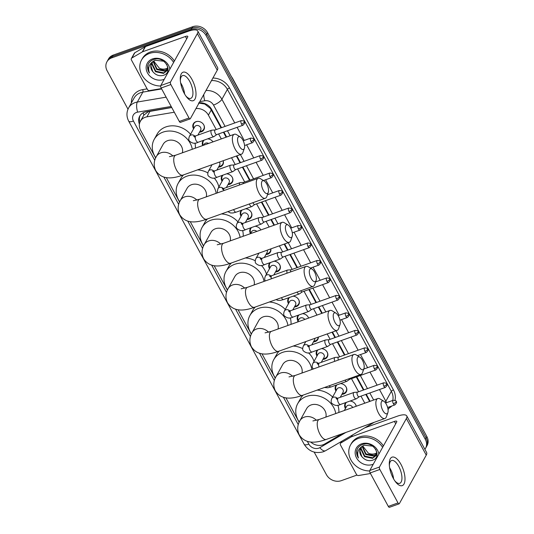 <?xml version="1.0" encoding="UTF-8"?>
<svg xmlns="http://www.w3.org/2000/svg" width="534" height="534" viewBox="0 0 534 534"><rect width="100%" height="100%" fill="white"/><g stroke="black" fill="none" stroke-linecap="round" stroke-linejoin="round"><path stroke-width="0.8" d="M349.984 401.067A6.054 5.146 29 0 1 356.245 406.24M340.492 383.592A6.054 5.146 29 0 1 345.798 386.516A6.054 5.146 29 0 1 346.286 391.896A6.054 5.146 29 0 1 343.729 394.005A6.054 5.146 29 0 1 341.9 394.332M321.508 348.629A6.054 5.146 29 0 1 326.815 351.559A6.054 5.146 29 0 1 327.302 356.932A6.054 5.146 29 0 1 324.752 359.048A6.054 5.146 29 0 1 322.923 359.375M318.371 337.087A6.054 5.146 29 0 1 317.81 339.457A6.054 5.146 29 0 1 315.26 341.566A6.054 5.146 29 0 1 313.431 341.894M302.524 313.672A6.054 5.146 29 0 1 308.592 318.084M293.032 296.19A6.054 5.146 29 0 1 298.339 299.12A6.054 5.146 29 0 1 298.826 304.493A6.054 5.146 29 0 1 296.277 306.609A6.054 5.146 29 0 1 294.448 306.93M274.055 261.226A6.054 5.146 29 0 1 279.362 264.156A6.054 5.146 29 0 1 279.849 269.536A6.054 5.146 29 0 1 277.293 271.646A6.054 5.146 29 0 1 275.464 271.973M270.825 248.891A6.054 5.146 29 0 1 270.358 252.055A6.054 5.146 29 0 1 267.808 254.164A6.054 5.146 29 0 1 265.972 254.491M255.072 226.269A6.054 5.146 29 0 1 260.832 229.96A5.674 4.826 -151 0 0 260.639 229.6M245.58 208.787A6.054 5.146 29 0 1 250.887 211.718A6.054 5.146 29 0 1 251.374 217.091A6.054 5.146 29 0 1 248.824 219.207A6.054 5.146 29 0 1 246.995 219.534M226.596 173.83A6.054 5.146 29 0 1 231.903 176.761A6.054 5.146 29 0 1 232.39 182.134A6.054 5.146 29 0 1 229.84 184.243A6.054 5.146 29 0 1 228.011 184.57M223.165 160.734A6.054 5.146 29 0 1 222.898 164.652A6.054 5.146 29 0 1 220.348 166.768A6.054 5.146 29 0 1 218.519 167.089M207.619 138.867A6.054 5.146 29 0 1 212.979 141.877M193.588 128.827A6.054 5.146 29 0 1 193.335 123.821A6.054 5.146 29 0 1 195.885 121.712A6.054 5.146 29 0 1 202.666 123.414A6.054 5.146 29 0 1 203.921 129.695A6.054 5.146 29 0 1 201.371 131.805A6.054 5.146 29 0 1 199.536 132.132M171.754 107.528L148.272 111.693L143.82 115.164L140.369 121.265A11.348 9.652 -151 0 0 140.596 130.236L155.648 157.957M174.298 112.22L146.917 116.846A11.348 9.652 -151 0 0 145.155 117.306A11.348 9.652 -151 0 0 140.369 121.265M221.043 127.846L210.316 108.389L204.749 104.037L198.461 103.009M369.608 401.468L365.783 394.419M363.407 390.047L356.291 376.944M344.43 355.09L337.308 341.98M334.938 337.608L332.008 332.215M321.775 313.371L318.331 307.023M315.954 302.651L308.839 289.541M296.971 267.688L289.855 254.584M287.479 250.206L284.175 244.118M273.949 225.281L270.872 219.621M268.502 215.249L261.386 202.139M249.518 180.285L242.403 167.182M240.026 162.81L236.342 156.028M226.116 137.185L223.419 132.218M216.243 129.562L208.4 115.124A11.348 9.652 -151 0 0 195.958 108.569M364.802 403.183L360.977 396.141M358.601 391.762L351.485 378.659M339.624 356.805L332.508 343.696M330.132 339.324L327.202 333.93M316.976 315.087L313.525 308.739M311.148 304.367L304.033 291.257M292.165 269.403L285.049 256.3M282.68 251.921L279.369 245.834M269.143 226.997L266.072 221.336M263.696 216.964L256.58 203.854M244.712 182.001L237.597 168.898M235.22 164.525L231.536 157.744M221.31 138.9L218.613 133.941M310.681 442.019A11.348 9.652 -151 0 0 324.579 444.068L342.321 433.708M166.328 177.628L179.564 202.006M190.244 221.677L203.481 246.054M214.161 265.718L227.397 290.102M238.077 309.767L251.314 334.144M261.994 353.815L275.23 378.192M285.91 397.863L299.147 422.24M202.693 145.548A6.054 5.146 29 0 1 202.827 141.303A6.054 5.146 29 0 1 203.574 140.315M222.057 181.266A6.054 5.146 29 0 1 221.81 176.26A6.054 5.146 29 0 1 222.558 175.272M241.041 216.23A6.054 5.146 29 0 1 240.787 211.224A6.054 5.146 29 0 1 241.535 210.236M250.499 233.652A6.054 5.146 29 0 1 250.279 228.699A6.054 5.146 29 0 1 251.027 227.711M269.51 268.669A6.054 5.146 29 0 1 269.263 263.662A6.054 5.146 29 0 1 270.01 262.675M288.493 303.626A6.054 5.146 29 0 1 288.247 298.619A6.054 5.146 29 0 1 288.994 297.632M297.985 321.108A6.054 5.146 29 0 1 297.738 316.101A6.054 5.146 29 0 1 298.486 315.113M316.969 356.071A6.054 5.146 29 0 1 316.715 351.065A6.054 5.146 29 0 1 317.463 350.07M335.946 391.028A6.054 5.146 29 0 1 335.699 386.022A6.054 5.146 29 0 1 336.447 385.034M345.438 408.51A6.054 5.146 29 0 1 345.191 403.504A6.054 5.146 29 0 1 345.939 402.516M127.986 109.19L107.14 70.795A11.348 9.652 29 0 1 106.913 61.831A11.348 9.652 29 0 1 111.699 57.872L191.199 29.483A11.348 9.652 29 0 1 206.031 35.484L425.311 439.355L426.085 437.967A11.348 9.652 29 0 1 426.312 446.931A11.348 9.652 29 0 0 426.085 437.967L206.798 34.096L426.085 437.967L426.86 436.578A11.348 9.652 29 0 1 427.087 445.543L425.545 448.326A11.348 9.652 29 0 1 424.884 449.334M191.199 29.483L191.966 28.088A11.348 9.652 29 0 1 206.798 34.096A11.348 9.652 29 0 0 191.966 28.088L112.467 56.477L191.966 28.088L192.741 26.7A11.348 9.652 29 0 1 207.572 32.701L426.86 436.578M106.913 61.831L107.688 60.442A11.348 9.652 29 0 1 112.467 56.477A11.348 9.652 29 0 0 107.688 60.442L108.455 59.047A11.348 9.652 29 0 1 113.241 55.089L192.741 26.7M171.708 107.454L146.229 111.76A11.348 9.652 -151 0 0 144.467 112.22A11.348 9.652 -151 0 0 139.681 116.178A11.348 9.652 -151 0 0 139.414 124.102M139.961 122.119A11.348 9.652 29 0 1 140.102 115.504M356.986 475.06L341.259 480.673A11.348 9.652 29 0 1 326.428 474.673L314.179 452.111M425.311 439.355A11.348 9.652 29 0 1 425.545 448.326M221.537 127.673L211.597 109.377A11.348 9.652 -151 0 0 199.142 102.828M370.095 401.294L366.271 394.246M363.894 389.873L356.779 376.77M344.917 354.916L337.802 341.807M335.425 337.435L332.495 332.041M322.269 313.198L318.818 306.85M316.442 302.471L309.326 289.368M297.458 267.514L290.342 254.404M287.973 250.032L284.662 243.945M274.436 225.108L271.365 219.447M268.989 215.075L261.874 201.965M250.005 180.112L242.89 167.008M240.514 162.636L236.829 155.848M226.603 137.011L223.906 132.045M160.654 86.007A18.91 16.093 29 0 1 143.352 77.256A18.91 16.093 29 0 1 141.523 60.035A18.91 16.093 29 0 1 149.493 53.433A18.91 16.093 29 0 1 173.617 62.411M141.523 60.035L142.298 58.647A18.91 16.093 29 0 1 150.268 52.045A18.91 16.093 29 0 1 174.391 61.023M164.272 79.252A12.329 10.493 29 0 1 163.644 79.499A12.329 10.493 29 0 1 147.524 72.971A12.329 10.493 29 0 1 152.477 58.927A12.329 10.493 29 0 1 169.865 69.166M163.024 75.434C174.418 72.477 164.405 55.122 153.625 59.534C150.615 60.589 148.666 62.565 147.785 65.462C147.257 68.065 147.811 70.601 149.447 73.065C147.671 67.951 148.999 64.013 153.425 61.236A8.551 7.276 29 0 0 151.549 63.326A8.551 7.276 29 0 0 152.844 71.689C155.688 75.034 159.085 76.282 163.024 75.434M152.41 62.138L152.137 63.686L155.808 71.189L163.865 72.864L167.182 70.375M152.203 62.371L151.836 64.24L155.501 71.736L163.558 73.412L167.035 70.655L167.743 67.958L166.775 64.387M164.372 61.684L163.664 61.196L155.2 60.255L153.425 61.236M153.378 61.27L157.029 68.979L165.086 70.655L167.603 69.166M153.111 61.477L156.729 69.533L164.786 71.209L167.522 69.48M167.743 67.911A8.551 7.276 29 0 1 166.174 68.692A8.551 7.276 29 0 1 159.326 68.205C161.655 69.387 163.885 69.647 166.007 68.999L167.736 68.158M159.326 68.205L153.705 61.043M151.663 63.125L150.915 65.896L152.844 71.689M148.158 64.4L147.711 66.737L149.447 73.065M184.283 93.41A15.132 6.368 -109.7 0 1 180.292 79.686A15.132 6.368 -109.7 0 1 183.95 72.043A15.132 6.368 -109.7 0 1 192 79.499A15.132 6.368 -109.7 0 1 195.471 97.969A15.132 6.368 -109.7 0 1 186.353 96.661A15.132 6.368 -109.7 0 1 184.283 93.41M185.759 95.833A12.102 5.093 70.3 0 0 190.718 98.389A12.102 5.093 70.3 0 0 189.737 81.428A12.102 5.093 70.3 0 0 182.575 75.588A12.102 5.093 70.3 0 0 180.358 80.707M180.632 82.837A12.102 5.093 -109.7 0 1 181.533 84.352A12.102 5.093 -109.7 0 1 184.624 94.017M161.462 88.571L149.633 90.573A1.889 1.609 -151 0 1 147.451 89.498L131.431 59.995A1.889 1.609 -151 0 1 131.397 58.5L134.288 53.287A1.889 1.609 29 0 1 134.822 52.753L145.201 46.685A1.889 1.609 29 0 1 145.468 46.565L188.308 31.266A15.132 4.759 151.5 0 1 197.747 30.999A15.132 4.759 151.5 0 1 197.373 33.602L170.473 82.096A1.889 0.794 70.3 0 0 170.847 84.539L161.148 88.003A1.889 0.794 -109.7 0 1 160.774 85.553L187.681 37.066A3.785 1.188 -28.5 0 0 187.774 36.412A3.785 1.188 -28.5 0 0 185.411 36.479L142.571 51.778A1.889 1.609 -151 0 0 142.304 51.905L131.925 57.966A1.889 1.609 -151 0 0 131.397 58.5M197.747 30.999L217.618 67.598A15.132 4.759 151.5 0 1 217.251 70.201L190.344 118.695A1.889 0.794 70.3 0 1 190.124 118.895A1.889 0.794 70.3 0 1 189.003 117.987L170.847 84.539M190.124 118.895L180.425 122.359A1.889 0.794 -109.7 0 1 179.311 121.445L161.148 88.003M369.661 470.948A18.91 16.093 29 0 1 352.353 462.19A18.91 16.093 29 0 1 350.531 444.976A18.91 16.093 29 0 1 358.501 438.374A18.91 16.093 29 0 1 382.624 447.352M350.531 444.976L351.299 443.587A18.91 16.093 29 0 1 359.275 436.986A18.91 16.093 29 0 1 383.392 445.963M373.279 464.193A12.329 10.493 29 0 1 372.652 464.44A12.329 10.493 29 0 1 356.532 457.912A12.329 10.493 29 0 1 361.485 443.867A12.329 10.493 29 0 1 378.873 454.107M372.031 460.375C383.425 457.418 373.406 440.063 362.626 444.475C359.616 445.53 357.673 447.505 356.785 450.402C356.265 453.006 356.819 455.542 358.447 457.998C356.679 452.892 358.007 448.954 362.432 446.177A8.551 7.276 29 0 0 360.557 448.266A8.551 7.276 29 0 0 361.852 456.63C364.695 459.974 368.093 461.222 372.031 460.375M361.411 447.078L361.144 448.627L364.815 456.129L372.872 457.805L376.183 455.315M361.204 447.312L360.837 449.181L364.508 456.677L372.565 458.352L376.043 455.595L376.75 452.899L375.782 449.328M373.373 446.624L372.672 446.137L364.208 445.196L362.432 446.177M362.386 446.21L366.037 453.92L374.094 455.595L376.603 454.107M362.119 446.417L365.73 454.474L373.787 456.149L376.523 454.421M376.75 452.852A8.551 7.276 29 0 1 375.182 453.633A8.551 7.276 29 0 1 368.326 453.146C370.663 454.327 372.886 454.588 375.015 453.94L376.744 453.099M368.326 453.146L362.713 445.977M360.67 448.066L359.923 450.836L361.852 456.63M357.159 449.341L356.719 451.677L358.447 457.998M239.352 146.216A6.808 2.864 70.3 0 0 244.365 148.319A6.808 2.864 70.3 0 0 242.823 139.955A6.808 2.864 70.3 0 0 240.307 136.958A6.808 2.864 70.3 0 0 237.583 138.907A6.808 2.864 70.3 0 0 239.352 146.216M244.365 148.319L242.957 152.384A10.593 4.459 -109.7 0 1 241.415 154.213A10.593 4.459 -109.7 0 1 235.154 149.106A10.593 4.459 -109.7 0 1 234.292 134.268A10.593 4.459 -109.7 0 1 236.649 134.708L240.307 136.958M182.374 152.804A10.593 9.011 -151 0 0 178.603 142.878A10.593 9.011 -151 0 0 167.583 140.669A10.593 9.011 -151 0 0 163.117 144.367L156.369 156.529C155.014 158.798 152.651 164.092 155.768 170.626C162.116 180.539 173.477 178.443 182.795 175.145L241.415 154.213M155.754 157.724A20.806 17.702 29 0 1 154.192 139.407A20.806 17.702 29 0 1 162.957 132.152A20.806 17.702 29 0 1 192.273 149.273M154.192 139.407L157.083 134.194A20.806 17.702 29 0 1 165.854 126.932A20.806 17.702 29 0 1 190.551 134.294M194.977 143.059A20.806 17.702 29 0 1 195.337 148.178M263.269 190.258A6.808 2.864 70.3 0 0 268.282 192.367A6.808 2.864 70.3 0 0 266.74 184.003A6.808 2.864 70.3 0 0 264.223 181.006A6.808 2.864 70.3 0 0 261.5 182.955A6.808 2.864 70.3 0 0 263.269 190.258M268.282 192.367L266.873 196.425A10.593 4.459 -109.7 0 1 265.331 198.261A10.593 4.459 -109.7 0 1 259.07 193.154A10.593 4.459 -109.7 0 1 258.209 178.309A10.593 4.459 -109.7 0 1 260.565 178.757L264.223 181.006M206.284 196.852A10.593 9.011 -151 0 0 202.519 186.927A10.593 9.011 -151 0 0 191.499 184.717A10.593 9.011 -151 0 0 187.033 188.409L180.285 200.577C178.93 202.847 176.567 208.133 179.684 214.675C186.032 224.58 197.393 222.491 206.711 219.194L265.331 198.261M179.671 201.772A20.806 17.702 29 0 1 178.102 183.456A20.806 17.702 29 0 1 186.873 176.193A20.806 17.702 29 0 1 216.19 193.315M178.102 183.456L180.999 178.243A20.806 17.702 29 0 1 183.529 174.885M197.533 169.885A20.806 17.702 29 0 1 207.833 172.889M214.167 177.989A20.806 17.702 29 0 1 218.873 187.013M287.185 234.306A6.808 2.864 70.3 0 0 292.198 236.415A6.808 2.864 70.3 0 0 290.656 228.051A6.808 2.864 70.3 0 0 288.14 225.054A6.808 2.864 70.3 0 0 285.416 227.003A6.808 2.864 70.3 0 0 287.185 234.306M292.198 236.415L290.79 240.474A10.593 4.459 -109.7 0 1 289.248 242.309A10.593 4.459 -109.7 0 1 282.987 237.203A10.593 4.459 -109.7 0 1 282.126 222.358A10.593 4.459 -109.7 0 1 284.475 222.805L288.14 225.054M230.201 240.901A10.593 9.011 -151 0 0 226.429 230.975A10.593 9.011 -151 0 0 215.416 228.759A10.593 9.011 -151 0 0 210.95 232.457L204.202 244.625C202.847 246.895 200.477 252.181 203.601 258.723C209.949 268.629 221.31 266.539 230.628 263.242L289.248 242.309M203.588 245.82A20.806 17.702 29 0 1 202.019 227.504A20.806 17.702 29 0 1 210.79 220.242A20.806 17.702 29 0 1 240.106 237.363M202.019 227.504L204.916 222.291A20.806 17.702 29 0 1 207.446 218.933M221.45 213.934A20.806 17.702 29 0 1 237.917 221.85M242.636 230.434A20.806 17.702 29 0 1 243.164 236.268M311.102 278.354A6.808 2.864 70.3 0 0 316.115 280.463A6.808 2.864 70.3 0 0 314.573 272.1A6.808 2.864 70.3 0 0 312.056 269.096A6.808 2.864 70.3 0 0 309.333 271.045A6.808 2.864 70.3 0 0 311.102 278.354M316.115 280.463L314.706 284.522A10.593 4.459 -109.7 0 1 313.164 286.358A10.593 4.459 -109.7 0 1 306.903 281.244A10.593 4.459 -109.7 0 1 306.042 266.406A10.593 4.459 -109.7 0 1 308.392 266.846L312.056 269.096M254.117 284.949A10.593 9.011 -151 0 0 250.346 275.017A10.593 9.011 -151 0 0 239.332 272.807A10.593 9.011 -151 0 0 234.867 276.505L228.118 288.674C226.763 290.943 224.393 296.23 227.517 302.771C233.865 312.677 245.226 310.588 254.544 307.29L313.164 286.358M227.504 289.869A20.806 17.702 29 0 1 225.935 271.552A20.806 17.702 29 0 1 234.706 264.29A20.806 17.702 29 0 1 264.023 281.411M225.935 271.552L228.832 266.339A20.806 17.702 29 0 1 231.356 262.982M245.366 257.982A20.806 17.702 29 0 1 255.225 260.746M261.393 265.425A20.806 17.702 29 0 1 266.466 274.162M335.012 322.402A6.808 2.864 70.3 0 0 340.031 324.505A6.808 2.864 70.3 0 0 338.483 316.148A6.808 2.864 70.3 0 0 335.973 313.144A6.808 2.864 70.3 0 0 333.249 315.093A6.808 2.864 70.3 0 0 335.012 322.402M340.031 324.505L338.623 328.57A10.593 4.459 -109.7 0 1 337.081 330.399A10.593 4.459 -109.7 0 1 330.82 325.293A10.593 4.459 -109.7 0 1 329.959 310.454A10.593 4.459 -109.7 0 1 332.308 310.895L335.973 313.144M278.034 328.997A10.593 9.011 -151 0 0 274.262 319.065A10.593 9.011 -151 0 0 263.249 316.856A10.593 9.011 -151 0 0 258.783 320.554L252.035 332.722C250.68 334.992 248.31 340.278 251.427 346.82C257.775 356.725 269.143 354.636 278.461 351.339L337.081 330.399M251.421 333.917A20.806 17.702 29 0 1 249.852 315.601A20.806 17.702 29 0 1 258.623 308.338A20.806 17.702 29 0 1 287.939 325.46M249.852 315.601L252.742 310.381A20.806 17.702 29 0 1 255.272 307.03M269.283 302.024A20.806 17.702 29 0 1 285.276 309.433M290.262 317.803A20.806 17.702 29 0 1 290.997 324.365M358.928 366.451A6.808 2.864 70.3 0 0 363.948 368.553A6.808 2.864 70.3 0 0 362.399 360.19A6.808 2.864 70.3 0 0 359.889 357.193A6.808 2.864 70.3 0 0 357.166 359.142A6.808 2.864 70.3 0 0 358.928 366.451M363.948 368.553L362.539 372.619A10.593 4.459 -109.7 0 1 360.997 374.447A10.593 4.459 -109.7 0 1 354.736 369.341A10.593 4.459 -109.7 0 1 353.875 354.503A10.593 4.459 -109.7 0 1 356.225 354.943L359.889 357.193M301.95 373.046A10.593 9.011 -151 0 0 298.179 363.113A10.593 9.011 -151 0 0 287.165 360.904A10.593 9.011 -151 0 0 282.7 364.602L275.951 376.764C274.596 379.04 272.227 384.326 275.344 390.861C281.692 400.774 293.059 398.684 302.377 395.38L360.997 374.447M275.337 377.965A20.806 17.702 29 0 1 273.768 359.642A20.806 17.702 29 0 1 282.539 352.387A20.806 17.702 29 0 1 311.849 369.508M273.768 359.642L276.659 354.429A20.806 17.702 29 0 1 279.189 351.078M293.193 346.072A20.806 17.702 29 0 1 302.665 348.635M308.572 352.861A20.806 17.702 29 0 1 314.025 361.378M382.845 410.499A6.808 2.864 70.3 0 0 387.864 412.602A6.808 2.864 70.3 0 0 386.316 404.238A6.808 2.864 70.3 0 0 383.806 401.241A6.808 2.864 70.3 0 0 381.082 403.19A6.808 2.864 70.3 0 0 382.845 410.499M387.864 412.602L386.449 416.667A10.593 4.459 -109.7 0 1 384.914 418.496A10.593 4.459 -109.7 0 1 378.653 413.389A10.593 4.459 -109.7 0 1 377.785 398.551A10.593 4.459 -109.7 0 1 380.141 398.991L383.806 401.241M325.867 417.087A10.593 9.011 -151 0 0 322.095 407.162A10.593 9.011 -151 0 0 311.082 404.952A10.593 9.011 -151 0 0 306.616 408.65L299.861 420.812C298.513 423.082 296.143 428.375 299.26 434.91C305.608 444.822 316.969 442.726 326.287 439.429L384.914 418.496M299.254 422.014A20.806 17.702 29 0 1 297.685 403.691A20.806 17.702 29 0 1 306.456 396.435A20.806 17.702 29 0 1 335.766 413.556M297.685 403.691L300.575 398.477A20.806 17.702 29 0 1 303.105 395.12M317.109 390.12A20.806 17.702 29 0 1 332.622 397.029M337.855 405.179A20.806 17.702 29 0 1 338.83 412.462M197.673 121.385A5.674 4.826 -151 0 0 196.252 121.679A5.674 4.826 -151 0 0 193.862 123.654A5.674 4.826 -151 0 0 193.969 128.133M199.923 131.437A5.674 4.826 -151 0 0 201.391 131.144A5.674 4.826 -151 0 0 203.781 129.161A5.674 4.826 -151 0 0 203.688 124.722M197.88 135.115L200.637 130.149A3.404 2.897 -151 0 0 199.936 126.611A3.404 2.897 -151 0 0 196.118 125.657A3.404 2.897 -151 0 0 194.683 126.845L189.477 136.23A3.404 2.897 -151 0 1 190.912 135.042A3.404 2.897 -151 0 1 194.87 136.15M215.155 129.949L211.718 130.203A3.404 1.435 70.3 0 0 211.551 130.236A3.404 1.435 70.3 0 0 211.157 130.603A3.404 1.435 70.3 0 0 211.831 135.002A3.404 1.435 70.3 0 0 213.84 136.644A3.404 1.435 70.3 0 0 213.987 136.57L216.811 134.581M215.222 129.949A2.456 1.035 70.3 0 0 215.102 129.969A2.456 1.035 70.3 0 0 214.815 130.236A2.456 1.035 70.3 0 0 215.302 133.413A2.456 1.035 70.3 0 0 216.757 134.601A2.456 1.035 70.3 0 0 216.864 134.548M393.291 478.344A15.132 6.368 -109.7 0 1 389.299 464.627A15.132 6.368 -109.7 0 1 392.957 456.984A15.132 6.368 -109.7 0 1 401.001 464.44A15.132 6.368 -109.7 0 1 404.472 482.91A15.132 6.368 -109.7 0 1 395.36 481.601A15.132 6.368 -109.7 0 1 393.291 478.344M394.766 480.774A12.102 5.093 70.3 0 0 399.726 483.33A12.102 5.093 70.3 0 0 398.738 466.369A12.102 5.093 70.3 0 0 391.582 460.528A12.102 5.093 70.3 0 0 389.366 465.648M389.633 467.771A12.102 5.093 -109.7 0 1 390.534 469.293A12.102 5.093 -109.7 0 1 393.625 478.951M370.462 473.511L358.634 475.514A1.889 1.609 -151 0 1 356.458 474.439L340.438 444.935A1.889 1.609 -151 0 1 340.398 443.44L341.54 441.391M364.769 427.827L397.309 416.206A15.132 4.759 151.5 0 1 406.754 415.939A15.132 4.759 151.5 0 1 406.381 418.543L379.474 467.036A1.889 0.794 70.3 0 0 379.848 469.479L370.155 472.944A1.889 0.794 -109.7 0 1 369.782 470.494L396.689 422.007A3.785 1.188 -28.5 0 0 396.782 421.353A3.785 1.188 -28.5 0 0 394.419 421.419L351.579 436.719A1.889 1.609 -151 0 0 351.312 436.845L340.932 442.906A1.889 1.609 -151 0 0 340.398 443.44M406.754 415.939L426.626 452.538A15.132 4.759 151.5 0 1 426.252 455.142L399.345 503.635A1.889 0.794 70.3 0 1 399.125 503.836A1.889 0.794 70.3 0 1 398.01 502.928L379.848 469.479M399.125 503.836L389.433 507.3A1.889 0.794 -109.7 0 1 388.311 506.386L370.155 472.944M204.162 140.102A5.674 4.826 -151 0 0 203.347 141.136A5.674 4.826 -151 0 0 203.314 145.328M208.574 143.452A3.404 2.897 -151 0 0 205.61 143.139A3.404 2.897 -151 0 0 204.175 144.327L203.694 145.188M218.907 166.401A5.674 4.826 -151 0 0 220.375 166.101A5.674 4.826 -151 0 0 222.765 164.125A5.674 4.826 -151 0 0 223.105 160.754M234.139 164.913L230.695 165.16A3.404 1.435 70.3 0 0 230.534 165.193A3.404 1.435 70.3 0 0 230.134 165.56A3.404 1.435 70.3 0 0 230.808 169.966A3.404 1.435 70.3 0 0 232.824 171.608A3.404 1.435 70.3 0 0 232.971 171.527L235.794 169.538M234.199 164.906A2.456 1.035 70.3 0 0 234.086 164.933A2.456 1.035 70.3 0 0 233.799 165.193A2.456 1.035 70.3 0 0 234.279 168.377A2.456 1.035 70.3 0 0 235.734 169.565A2.456 1.035 70.3 0 0 235.841 169.505M216.864 170.072L219.621 165.106A3.404 2.897 -151 0 0 219.354 162.089M223.145 175.065A5.674 4.826 -151 0 0 222.331 176.1A5.674 4.826 -151 0 0 222.444 180.572M228.398 183.876A5.674 4.826 -151 0 0 229.86 183.583A5.674 4.826 -151 0 0 232.257 181.6A5.674 4.826 -151 0 0 232.163 177.161M226.356 187.554L229.113 182.588A3.404 2.897 -151 0 0 228.412 179.05A3.404 2.897 -151 0 0 224.594 178.096A3.404 2.897 -151 0 0 223.159 179.284L217.952 188.669A3.404 2.897 -151 0 1 219.387 187.481A3.404 2.897 -151 0 1 223.346 188.589M243.631 182.388L240.187 182.641A3.404 1.435 70.3 0 0 240.026 182.675A3.404 1.435 70.3 0 0 239.626 183.042A3.404 1.435 70.3 0 0 239.466 185.004M243.691 182.388A2.456 1.035 70.3 0 0 243.571 182.408A2.456 1.035 70.3 0 0 243.284 182.675A2.456 1.035 70.3 0 0 243.13 183.696M249.358 203.968A3.404 1.435 70.3 0 0 249.792 204.922A3.404 1.435 70.3 0 0 251.801 206.565A3.404 1.435 70.3 0 0 251.955 206.491L254.771 204.502M252.962 202.68A2.456 1.035 70.3 0 0 253.263 203.334A2.456 1.035 70.3 0 0 254.718 204.522A2.456 1.035 70.3 0 0 254.825 204.469M242.129 210.022A5.674 4.826 -151 0 0 241.315 211.057A5.674 4.826 -151 0 0 241.421 215.536M247.376 218.84A5.674 4.826 -151 0 0 248.844 218.539A5.674 4.826 -151 0 0 251.234 216.564A5.674 4.826 -151 0 0 251.147 212.118M245.34 222.518L248.096 217.545A3.404 2.897 -151 0 0 247.389 214.014A3.404 2.897 -151 0 0 243.577 213.053A3.404 2.897 -151 0 0 242.142 214.241L236.936 223.633A3.404 2.897 -151 0 1 238.371 222.444A3.404 2.897 -151 0 1 242.323 223.546M262.615 217.351L259.17 217.598A3.404 1.435 70.3 0 0 259.003 217.632A3.404 1.435 70.3 0 0 258.61 217.999A3.404 1.435 70.3 0 0 259.284 222.404A3.404 1.435 70.3 0 0 261.293 224.046A3.404 1.435 70.3 0 0 261.446 223.966L264.263 221.984M262.675 217.345A2.456 1.035 70.3 0 0 262.554 217.371A2.456 1.035 70.3 0 0 262.267 217.638A2.456 1.035 70.3 0 0 262.755 220.816A2.456 1.035 70.3 0 0 264.21 222.004A2.456 1.035 70.3 0 0 264.317 221.944M251.621 227.504A5.674 4.826 -151 0 0 250.806 228.539A5.674 4.826 -151 0 0 250.913 233.018M256.787 231.409A3.404 2.897 -151 0 0 253.069 230.534A3.404 2.897 -151 0 0 251.634 231.723L250.579 233.625M266.359 253.797A5.674 4.826 -151 0 0 267.828 253.503A5.674 4.826 -151 0 0 270.217 251.521A5.674 4.826 -151 0 0 270.711 248.924M281.592 252.308L278.154 252.562A3.404 1.435 70.3 0 0 277.987 252.595A3.404 1.435 70.3 0 0 277.593 252.962A3.404 1.435 70.3 0 0 278.267 257.368A3.404 1.435 70.3 0 0 280.277 259.003A3.404 1.435 70.3 0 0 280.423 258.93L283.247 256.941M281.658 252.308A2.456 1.035 70.3 0 0 281.538 252.328A2.456 1.035 70.3 0 0 281.251 252.595A2.456 1.035 70.3 0 0 281.738 255.779A2.456 1.035 70.3 0 0 283.194 256.961A2.456 1.035 70.3 0 0 283.3 256.907M264.317 257.475L267.073 252.509A3.404 2.897 -151 0 0 267.18 250.186M270.598 262.461A5.674 4.826 -151 0 0 269.783 263.496A5.674 4.826 -151 0 0 269.897 267.975M275.851 271.279A5.674 4.826 -151 0 0 277.32 270.985A5.674 4.826 -151 0 0 279.709 269.002A5.674 4.826 -151 0 0 279.616 264.564M273.808 274.957L276.565 269.99A3.404 2.897 -151 0 0 275.864 266.453A3.404 2.897 -151 0 0 272.046 265.498A3.404 2.897 -151 0 0 270.611 266.686L265.405 276.071A3.404 2.897 -151 0 1 266.84 274.883A3.404 2.897 -151 0 1 270.798 275.991M291.083 269.79L287.639 270.037A3.404 1.435 70.3 0 0 287.479 270.077A3.404 1.435 70.3 0 0 287.078 270.438A3.404 1.435 70.3 0 0 287.092 273.174M291.143 269.783A2.456 1.035 70.3 0 0 291.03 269.81A2.456 1.035 70.3 0 0 290.743 270.077A2.456 1.035 70.3 0 0 290.703 271.886M297.124 292.085A3.404 1.435 70.3 0 0 297.244 292.325A3.404 1.435 70.3 0 0 299.26 293.967A3.404 1.435 70.3 0 0 299.407 293.887L302.231 291.904M300.749 290.79A2.456 1.035 70.3 0 0 302.171 291.924A2.456 1.035 70.3 0 0 302.277 291.864M289.582 297.425A5.674 4.826 -151 0 0 288.767 298.459A5.674 4.826 -151 0 0 288.881 302.938M294.835 306.236A5.674 4.826 -151 0 0 296.297 305.942A5.674 4.826 -151 0 0 298.693 303.966A5.674 4.826 -151 0 0 298.599 299.521M292.792 309.914L295.549 304.947A3.404 2.897 -151 0 0 294.848 301.416A3.404 2.897 -151 0 0 291.03 300.455A3.404 2.897 -151 0 0 289.595 301.643L284.388 311.028A3.404 2.897 -151 0 1 285.823 309.84A3.404 2.897 -151 0 1 289.782 310.948M310.067 304.754L306.623 305.001A3.404 1.435 70.3 0 0 306.463 305.034A3.404 1.435 70.3 0 0 306.062 305.401A3.404 1.435 70.3 0 0 306.736 309.807A3.404 1.435 70.3 0 0 308.752 311.449A3.404 1.435 70.3 0 0 308.899 311.369L311.722 309.38M310.127 304.747A2.456 1.035 70.3 0 0 310.007 304.774A2.456 1.035 70.3 0 0 309.72 305.034A2.456 1.035 70.3 0 0 310.207 308.218A2.456 1.035 70.3 0 0 311.662 309.4A2.456 1.035 70.3 0 0 311.769 309.346M299.073 314.9A5.674 4.826 -151 0 0 298.259 315.934A5.674 4.826 -151 0 0 298.373 320.413M304.787 319.439A3.404 2.897 -151 0 0 300.522 317.937A3.404 2.897 -151 0 0 299.087 319.125L297.458 322.062M308.532 318.104A5.674 4.826 -151 0 0 308.091 317.002M313.812 341.199A5.674 4.826 -151 0 0 315.28 340.906A5.674 4.826 -151 0 0 317.67 338.923A5.674 4.826 -151 0 0 318.191 337.148M329.051 339.711L325.606 339.958A3.404 1.435 70.3 0 0 325.44 339.998A3.404 1.435 70.3 0 0 325.046 340.358A3.404 1.435 70.3 0 0 325.72 344.764A3.404 1.435 70.3 0 0 327.729 346.406A3.404 1.435 70.3 0 0 327.883 346.332L330.7 344.343M329.111 339.704A2.456 1.035 70.3 0 0 328.991 339.731A2.456 1.035 70.3 0 0 328.704 339.998A2.456 1.035 70.3 0 0 329.191 343.175A2.456 1.035 70.3 0 0 330.646 344.363A2.456 1.035 70.3 0 0 330.753 344.303M311.776 344.877L314.533 339.911A3.404 2.897 -151 0 0 314.826 338.349M318.057 349.863A5.674 4.826 -151 0 0 317.243 350.898A5.674 4.826 -151 0 0 317.35 355.377M323.304 358.681A5.674 4.826 -151 0 0 324.772 358.381A5.674 4.826 -151 0 0 327.162 356.405A5.674 4.826 -151 0 0 327.075 351.959M321.268 362.352L324.025 357.386A3.404 2.897 -151 0 0 323.317 353.855A3.404 2.897 -151 0 0 319.506 352.894A3.404 2.897 -151 0 0 318.07 354.082L312.857 363.467A3.404 2.897 -151 0 1 314.292 362.279A3.404 2.897 -151 0 1 318.251 363.387M338.536 357.193L335.098 357.44A3.404 1.435 70.3 0 0 334.931 357.473A3.404 1.435 70.3 0 0 334.538 357.84A3.404 1.435 70.3 0 0 334.785 361.318M338.603 357.186A2.456 1.035 70.3 0 0 338.483 357.213A2.456 1.035 70.3 0 0 338.196 357.473A2.456 1.035 70.3 0 0 338.389 360.029M344.971 380.175A3.404 1.435 70.3 0 0 346.713 381.369A3.404 1.435 70.3 0 0 346.86 381.289L349.683 379.3M348.662 378.853A2.456 1.035 70.3 0 0 349.63 379.32A2.456 1.035 70.3 0 0 349.737 379.267M337.034 384.82A5.674 4.826 -151 0 0 336.22 385.855A5.674 4.826 -151 0 0 336.333 390.334M342.287 393.638A5.674 4.826 -151 0 0 343.756 393.344A5.674 4.826 -151 0 0 346.145 391.362A5.674 4.826 -151 0 0 346.052 386.923M340.245 397.316L343.002 392.35A3.404 2.897 -151 0 0 342.301 388.812A3.404 2.897 -151 0 0 338.483 387.858A3.404 2.897 -151 0 0 337.047 389.046L331.841 398.431A3.404 2.897 -151 0 1 333.276 397.243A3.404 2.897 -151 0 1 337.234 398.351M357.52 392.15L354.075 392.403A3.404 1.435 70.3 0 0 353.915 392.437A3.404 1.435 70.3 0 0 353.515 392.804A3.404 1.435 70.3 0 0 354.189 397.203A3.404 1.435 70.3 0 0 356.205 398.845A3.404 1.435 70.3 0 0 356.352 398.771L359.175 396.782M357.58 392.15A2.456 1.035 70.3 0 0 357.466 392.17A2.456 1.035 70.3 0 0 357.179 392.437A2.456 1.035 70.3 0 0 357.667 395.614A2.456 1.035 70.3 0 0 359.115 396.802A2.456 1.035 70.3 0 0 359.228 396.749M346.526 402.302A5.674 4.826 -151 0 0 345.712 403.337A5.674 4.826 -151 0 0 345.825 407.816M352.614 407.535A3.404 2.897 -151 0 0 347.974 405.339A3.404 2.897 -151 0 0 346.539 406.528L344.337 410.492M356.131 406.281A5.674 4.826 -151 0 0 355.544 404.405M150.047 111.199L146.917 116.846M210.85 108.175A11.348 3.571 151.5 0 1 210.316 108.389M204.749 104.037A11.348 4.085 -99.6 0 1 204.629 103.509M143.82 115.164A11.348 4.085 -99.6 0 1 143.266 112.741M211.297 109.897L208.4 115.124M232.704 78.992A13.237 4.165 -28.5 0 0 232.537 78.264L389.526 367.412A13.237 4.165 151.5 0 1 389.7 368.133M113.241 55.089L111.699 57.872M207.572 32.701L206.031 35.484M171.174 106.46L137.652 112.127A7.563 6.435 -151 0 0 136.484 112.434A7.563 6.435 -151 0 0 133.447 121.051L154.773 160.333M128.607 107.928A15.132 12.876 29 0 1 134.982 102.648A15.132 12.876 29 0 1 137.331 102.034L142.832 92.128A15.132 12.876 -151 0 0 140.482 92.742A15.132 12.876 -151 0 0 134.101 98.022L128.607 107.928C126.371 112.294 126.411 116.712 128.721 121.185A7.563 2.383 -28.5 0 0 133.447 121.051M307.35 441.351L308.872 444.148A7.563 6.435 -151 0 0 318.758 448.153A7.563 6.435 -151 0 0 319.833 447.652L345.925 432.42M128.721 121.185L304.153 444.281C308.779 451.397 315.133 453.9 323.237 451.797L325.573 450.709A7.563 3.551 -120.3 0 1 319.833 447.652M131.364 102.955A17.021 14.485 29 0 1 140.108 90.293A17.021 14.485 29 0 1 142.745 89.605L147.11 88.871M212.912 78.017A17.021 14.485 29 0 1 229.5 87.943L393.445 389.9A17.021 14.485 29 0 1 394.973 400.353M391.816 405.994A17.021 14.485 29 0 1 389.019 408.17L388.912 408.236M205.984 90.506A15.132 12.876 29 0 1 221.904 99.297L227.397 89.392A15.132 12.876 -151 0 0 211.477 80.601M137.652 112.127A7.563 2.723 -99.6 0 1 137.331 102.034L166.127 97.168M182.107 85.487L181.233 85.634M161.662 88.944L142.832 92.128A1.889 0.681 80.4 0 0 142.745 89.605M379.487 389.526L385.848 401.254L391.349 391.342L227.397 89.392A1.889 0.594 151.5 0 1 229.5 87.943M385.034 402.336A7.563 2.383 -28.5 0 0 385.848 401.254A15.132 12.876 29 0 1 386.523 402.663M392.75 400.44A15.132 12.876 -151 0 0 391.349 391.342A1.889 0.594 151.5 0 1 393.445 389.9M225.088 126.404L213.513 105.078A7.563 2.383 -28.5 0 0 221.904 99.297L234.746 122.953M237.123 127.326L244.238 140.435M246.615 144.807L253.73 157.917M256.106 162.289L263.222 175.392M265.598 179.771L272.714 192.874M275.083 197.246L282.199 210.356M284.575 214.728L291.691 227.838M294.067 232.21L301.183 245.313M303.559 249.692L310.675 262.795M313.051 267.167L320.166 280.277M322.543 284.649L329.658 297.758M332.035 302.131L339.15 315.234M341.52 319.606L348.635 332.715M351.012 337.087L358.127 350.197M360.503 354.569L367.619 367.672M369.995 372.051L377.111 385.154M213.513 105.078A7.563 6.435 -151 0 0 204.796 100.772L199.823 101.614M163.858 177.068L178.69 204.382M187.774 221.116L202.606 248.43M211.691 265.164L226.516 292.478M235.607 309.213L250.433 336.52M259.524 353.254L274.349 380.568M283.434 397.303L298.266 424.617M373.653 400.026L369.828 392.977M367.452 388.605L360.337 375.495M348.468 353.648L341.353 340.538M338.977 336.166L336.053 330.773M325.82 311.929L322.369 305.582M319.999 301.203L312.884 288.1M301.016 266.246L293.9 253.136M291.524 248.764L288.22 242.676M277.987 223.833L274.917 218.179M272.54 213.807L265.425 200.697M253.563 178.843L246.448 165.74M244.071 161.361L240.387 154.58M230.161 135.743L227.464 130.777M204.796 100.772A7.563 2.723 -99.6 0 1 203.761 94.518M304.153 444.281A7.563 2.383 -28.5 0 0 308.872 444.148M217.251 70.201L197.373 33.602M179.311 121.445L189.003 117.987M186.693 38.842L185.411 36.479M145.468 46.565L142.571 51.778M160.774 85.553L170.473 82.096M142.304 51.905L145.201 46.685M134.822 52.753L131.925 57.966M172.943 156.061A10.593 9.011 -151 0 0 160.834 152.831A10.593 9.011 -151 0 0 156.369 156.529M169.385 156.669L175.673 155.2A10.593 4.459 70.3 0 0 176.534 170.039A10.593 4.459 70.3 0 0 182.795 175.145M196.859 200.11A10.593 9.011 -151 0 0 184.751 196.879A10.593 9.011 -151 0 0 180.285 200.577M193.301 200.717L199.589 199.249A10.593 4.459 70.3 0 0 200.45 214.087A10.593 4.459 70.3 0 0 206.711 219.194M220.776 244.151A10.593 9.011 -151 0 0 208.667 240.927A10.593 9.011 -151 0 0 204.202 244.625M217.218 244.766L223.506 243.29A10.593 4.459 70.3 0 0 224.367 258.136A10.593 4.459 70.3 0 0 230.628 263.242M244.692 288.2A10.593 9.011 -151 0 0 232.584 284.976A10.593 9.011 -151 0 0 228.118 288.674M241.134 288.814L247.422 287.339A10.593 4.459 70.3 0 0 248.283 302.184A10.593 4.459 70.3 0 0 254.544 307.29M268.609 332.248A10.593 9.011 -151 0 0 256.494 329.024A10.593 9.011 -151 0 0 252.035 332.722M265.051 332.856L271.332 331.387A10.593 4.459 70.3 0 0 272.2 346.226A10.593 4.459 70.3 0 0 278.461 351.339M292.519 376.296A10.593 9.011 -151 0 0 280.41 373.072A10.593 9.011 -151 0 0 275.951 376.764M288.967 376.904L295.249 375.435A10.593 4.459 70.3 0 0 296.11 390.274A10.593 4.459 70.3 0 0 302.377 395.38M316.435 420.345A10.593 9.011 -151 0 0 304.327 417.121A10.593 9.011 -151 0 0 299.861 420.812M312.884 420.952L319.165 419.484A10.593 4.459 70.3 0 0 320.026 434.322A10.593 4.459 70.3 0 0 326.287 439.429M241.508 124.055A2.456 0.774 151.5 0 0 244.238 122.179A2.456 0.774 -28.5 0 0 244.298 121.752C244.619 121.191 243.624 120.811 241.308 120.611A2.456 1.035 70.3 0 0 241.508 124.055A2.456 1.035 70.3 0 0 242.963 125.243L216.757 134.601M195.17 137.405L193.702 136.337L195.844 135.843A3.404 1.435 70.3 0 0 196.125 140.616A3.404 1.435 70.3 0 0 196.218 140.789A3.404 1.435 70.3 0 0 198.134 142.258L213.84 136.644M426.252 455.142L406.381 418.543M388.311 506.386L398.01 502.928M395.701 423.782L394.419 421.419M352.553 434.956L351.579 436.719M369.782 470.494L379.474 467.036M351.312 436.845L352.26 435.13M341.88 441.191L340.932 442.906M251 141.537A2.456 0.774 151.5 0 0 253.73 139.654A2.456 0.774 -28.5 0 0 253.79 139.234C254.111 138.673 253.109 138.293 250.8 138.092A2.456 1.035 70.3 0 0 251 141.537A2.456 1.035 70.3 0 0 252.455 142.725L244.579 145.535M260.492 159.019A2.456 0.774 151.5 0 0 263.215 157.136A2.456 0.774 -28.5 0 0 263.275 156.716C263.596 156.155 262.601 155.774 260.292 155.574A2.456 1.035 70.3 0 0 260.492 159.019A2.456 1.035 70.3 0 0 261.947 160.2L235.734 169.565M213.854 171.107A3.404 2.897 -151 0 0 209.895 169.999A3.404 2.897 -151 0 0 208.46 171.187L212.065 164.699M214.154 172.369L212.679 171.301L214.828 170.8A3.404 1.435 70.3 0 0 215.102 175.573A3.404 1.435 70.3 0 0 215.202 175.746A3.404 1.435 70.3 0 0 217.118 177.215L232.824 171.608M269.984 176.494A2.456 0.774 151.5 0 0 272.707 174.618A2.456 0.774 -28.5 0 0 272.767 174.191C273.088 173.63 272.093 173.25 269.783 173.049A2.456 1.035 70.3 0 0 269.984 176.494A2.456 1.035 70.3 0 0 271.432 177.682L263.456 180.532M223.646 189.844L222.171 188.782L224.32 188.282A3.404 1.435 70.3 0 0 223.766 190.611M279.476 193.976A2.456 0.774 151.5 0 0 282.199 192.1A2.456 0.774 -28.5 0 0 282.259 191.673C282.579 191.112 281.585 190.731 279.275 190.531A2.456 1.035 70.3 0 0 279.476 193.976A2.456 1.035 70.3 0 0 280.924 195.164L254.718 204.522M233.652 209.575A3.404 1.435 70.3 0 0 234.086 210.536A3.404 1.435 70.3 0 0 234.186 210.71A3.404 1.435 70.3 0 0 236.101 212.178L251.801 206.565M288.961 211.457A2.456 0.774 151.5 0 0 291.691 209.575A2.456 0.774 -28.5 0 0 291.751 209.154C292.071 208.594 291.077 208.213 288.76 208.013A2.456 1.035 70.3 0 0 288.961 211.457A2.456 1.035 70.3 0 0 290.416 212.645L264.21 222.004M242.63 224.807L241.154 223.739L243.297 223.245A3.404 1.435 70.3 0 0 243.577 228.011A3.404 1.435 70.3 0 0 243.678 228.192A3.404 1.435 70.3 0 0 245.587 229.653L261.293 224.046M298.453 228.939A2.456 0.774 151.5 0 0 301.183 227.057A2.456 0.774 -28.5 0 0 301.243 226.636C301.563 226.076 300.569 225.688 298.252 225.495A2.456 1.035 70.3 0 0 298.453 228.939A2.456 1.035 70.3 0 0 299.908 230.121L292.305 232.837M307.944 246.414A2.456 0.774 151.5 0 0 310.675 244.539A2.456 0.774 -28.5 0 0 310.735 244.111C311.055 243.551 310.06 243.17 307.744 242.97A2.456 1.035 70.3 0 0 307.944 246.414A2.456 1.035 70.3 0 0 309.4 247.602L283.194 256.961M261.306 258.509A3.404 2.897 -151 0 0 257.348 257.401A3.404 2.897 -151 0 0 255.913 258.589L258.943 253.129M261.607 259.764L260.138 258.703L262.281 258.202A3.404 1.435 70.3 0 0 262.561 262.975A3.404 1.435 70.3 0 0 262.655 263.149A3.404 1.435 70.3 0 0 264.57 264.617L280.277 259.003M317.436 263.896A2.456 0.774 151.5 0 0 320.166 262.02A2.456 0.774 -28.5 0 0 320.226 261.593C320.547 261.033 319.546 260.652 317.236 260.452A2.456 1.035 70.3 0 0 317.436 263.896A2.456 1.035 70.3 0 0 318.891 265.084L310.434 268.101M271.098 277.246L269.623 276.178L271.773 275.684A3.404 1.435 70.3 0 0 271.385 278.781M326.928 281.378A2.456 0.774 151.5 0 0 329.652 279.496A2.456 0.774 -28.5 0 0 329.712 279.075C330.032 278.514 329.037 278.134 326.728 277.934A2.456 1.035 70.3 0 0 326.928 281.378A2.456 1.035 70.3 0 0 328.383 282.566L302.171 291.924M281.418 297.692A3.404 1.435 70.3 0 0 281.538 297.932A3.404 1.435 70.3 0 0 281.638 298.106A3.404 1.435 70.3 0 0 283.554 299.574L299.26 293.967M336.42 298.86A2.456 0.774 151.5 0 0 339.143 296.977A2.456 0.774 -28.5 0 0 339.203 296.557C339.524 295.99 338.529 295.609 336.22 295.409A2.456 1.035 70.3 0 0 336.42 298.86A2.456 1.035 70.3 0 0 337.868 300.041L311.662 309.4M290.082 312.21L288.607 311.142L290.756 310.641A3.404 1.435 70.3 0 0 291.03 315.414A3.404 1.435 70.3 0 0 291.13 315.587A3.404 1.435 70.3 0 0 293.046 317.056L308.752 311.449M345.912 316.335A2.456 0.774 151.5 0 0 348.635 314.459A2.456 0.774 -28.5 0 0 348.695 314.032C349.016 313.471 348.021 313.091 345.712 312.891A2.456 1.035 70.3 0 0 345.912 316.335A2.456 1.035 70.3 0 0 347.36 317.523L339.984 320.16M355.397 333.817A2.456 0.774 151.5 0 0 358.127 331.934A2.456 0.774 -28.5 0 0 358.187 331.514C358.508 330.953 357.513 330.573 355.197 330.372A2.456 1.035 70.3 0 0 355.397 333.817A2.456 1.035 70.3 0 0 356.852 335.005L330.646 344.363M308.759 345.905A3.404 2.897 -151 0 0 304.807 344.804A3.404 2.897 -151 0 0 303.372 345.992L305.828 341.566M309.066 347.167L307.591 346.099L309.733 345.605A3.404 1.435 70.3 0 0 310.014 350.371A3.404 1.435 70.3 0 0 310.114 350.551A3.404 1.435 70.3 0 0 312.023 352.013L327.729 346.406M364.889 351.299A2.456 0.774 151.5 0 0 367.619 349.416A2.456 0.774 -28.5 0 0 367.679 348.996C367.999 348.435 367.005 348.055 364.689 347.854A2.456 1.035 70.3 0 0 364.889 351.299A2.456 1.035 70.3 0 0 366.344 352.48L357.413 355.671M318.558 364.649L317.083 363.581L319.225 363.087A3.404 1.435 70.3 0 0 319.078 366.925M374.381 368.78A2.456 0.774 151.5 0 0 377.111 366.898A2.456 0.774 -28.5 0 0 377.171 366.478C377.491 365.91 376.497 365.53 374.18 365.329A2.456 1.035 70.3 0 0 374.381 368.78A2.456 1.035 70.3 0 0 375.836 369.962L349.63 379.32M329.264 385.782A3.404 1.435 70.3 0 0 331.007 386.976L346.713 381.369M383.873 386.256A2.456 0.774 151.5 0 0 386.603 384.38A2.456 0.774 -28.5 0 0 386.663 383.953C386.983 383.392 385.982 383.011 383.672 382.811A2.456 1.035 70.3 0 0 383.873 386.256A2.456 1.035 70.3 0 0 385.328 387.444L359.115 396.802M337.535 399.606L336.06 398.538L338.209 398.044A3.404 1.435 70.3 0 0 338.483 402.816A3.404 1.435 70.3 0 0 338.583 402.99A3.404 1.435 70.3 0 0 340.498 404.458L356.205 398.845M393.364 403.737A2.456 0.774 151.5 0 0 396.088 401.855A2.456 0.774 -28.5 0 0 396.148 401.434C396.468 400.874 395.474 400.493 393.164 400.293A2.456 1.035 70.3 0 0 393.364 403.737A2.456 1.035 70.3 0 0 394.82 404.926L387.624 407.489M389.526 367.412L390.514 369.641M232.537 78.264L231.195 76.215M388.064 409.765L389.747 406.734M325.573 450.709L374.2 422.321M175.673 155.2L234.292 134.268M199.589 199.249L258.209 178.309M223.506 243.29L282.126 222.358M247.422 287.339L306.042 266.406M271.332 331.387L329.959 310.454M295.249 375.435L353.875 354.503M319.165 419.484L377.785 398.551M193.862 123.654L194.536 122.44M198.134 142.258C195.164 143.94 192.26 143.533 189.416 141.043C188.569 140.062 188.589 138.453 189.477 136.23M203.781 129.161L204.455 127.946M195.844 135.843L211.551 130.236M241.308 120.611L215.102 129.969M242.963 125.243C244.779 123.487 245.226 122.326 244.298 121.752M203.347 141.136L203.868 140.208M250.8 138.092L243.244 140.789M252.455 142.725C254.271 140.969 254.718 139.808 253.79 139.234M217.118 177.215C214.147 178.897 211.237 178.496 208.4 176.006C207.546 175.018 207.566 173.417 208.46 171.187M222.765 164.125L223.439 162.903M214.828 170.8L230.534 165.193M260.292 155.574L234.086 164.933M261.947 160.2C263.763 158.451 264.21 157.283 263.275 156.716M222.331 176.1L222.845 175.165M217.552 192.827L217.265 191.693L217.952 188.669M232.257 181.6L232.931 180.385M224.32 188.282L240.026 182.675M269.783 173.049L243.571 182.408M271.432 177.682C273.254 175.926 273.695 174.765 272.767 174.191M236.101 212.178L232.964 212.979L230.528 212.973L227.898 211.631M279.275 190.531L267.454 194.75M280.924 195.164C282.746 193.408 283.187 192.247 282.259 191.673M241.315 211.057L241.829 210.129M245.587 229.653C242.616 231.335 239.713 230.935 236.869 228.445C236.021 227.457 236.041 225.855 236.936 223.633M251.234 216.564L251.914 215.342M243.297 223.245L259.003 217.632M288.76 208.013L262.554 217.371M290.416 212.645C292.238 210.89 292.679 209.728 291.751 209.154M250.806 228.539L251.32 227.611M298.252 225.495L290.723 228.178M299.908 230.121C301.723 228.372 302.171 227.204 301.243 226.636M264.57 264.617C261.6 266.299 258.696 265.892 255.853 263.402C255.005 262.421 255.025 260.812 255.913 258.589M270.217 251.521L270.892 250.306M262.281 258.202L277.987 252.595M307.744 242.97L281.538 252.328M309.4 247.602C311.215 245.847 311.662 244.685 310.735 244.111M269.783 263.496L270.304 262.568M265.371 280.931L265.345 280.884C264.49 279.903 264.51 278.294 265.405 276.071M279.709 269.002L280.383 267.781M271.773 275.684L287.479 270.077M317.236 260.452L291.03 269.81M318.891 265.084C320.707 263.329 321.154 262.167 320.226 261.593M283.554 299.574L280.417 300.382L277.98 300.375L276.045 299.607M326.728 277.934L315.614 281.899M328.383 282.566C330.199 280.811 330.646 279.649 329.712 279.075M288.767 298.459L289.281 297.531M293.046 317.056C290.075 318.738 287.165 318.331 284.328 315.848C283.474 314.86 283.494 313.258 284.388 311.028M298.693 303.966L299.367 302.745M290.756 310.641L306.463 305.034M336.22 295.409L310.007 304.774M337.868 300.041C339.691 298.286 340.131 297.124 339.203 296.557M298.259 315.934L298.773 315.007M345.712 312.891L338.162 315.587M347.36 317.523C349.183 315.768 349.623 314.606 348.695 314.032M312.023 352.013C309.053 353.695 306.149 353.294 303.305 350.805C302.458 349.823 302.478 348.215 303.372 345.992M317.67 338.923L318.351 337.702M309.733 345.605L325.44 339.998M355.197 330.372L328.991 339.731M356.852 335.005C358.674 333.249 359.115 332.088 358.187 331.514M317.243 350.898L317.757 349.97M313.345 368.974L312.797 368.286C311.949 367.299 311.969 365.697 312.857 363.467M327.162 356.405L327.843 355.183M319.225 363.087L334.931 357.473M364.689 347.854L338.483 357.213M366.344 352.48C368.16 350.731 368.607 349.563 367.679 348.996M331.007 386.976L327.876 387.777L324.445 387.504M374.18 365.329L363.774 369.047M375.836 369.962C377.651 368.206 378.099 367.045 377.171 366.478M336.22 385.855L336.74 384.927M340.498 404.458C337.528 406.14 334.624 405.733 331.781 403.243C330.926 402.262 330.947 400.654 331.841 398.431M346.145 391.362L346.82 390.147M338.209 398.044L353.915 392.437M383.672 382.811L357.466 392.17M385.328 387.444C387.143 385.688 387.591 384.527 386.663 383.953M345.712 403.337L346.226 402.409M393.164 400.293L385.555 403.01M394.82 404.926C396.635 403.17 397.082 402.009 396.148 401.434"/></g></svg>
